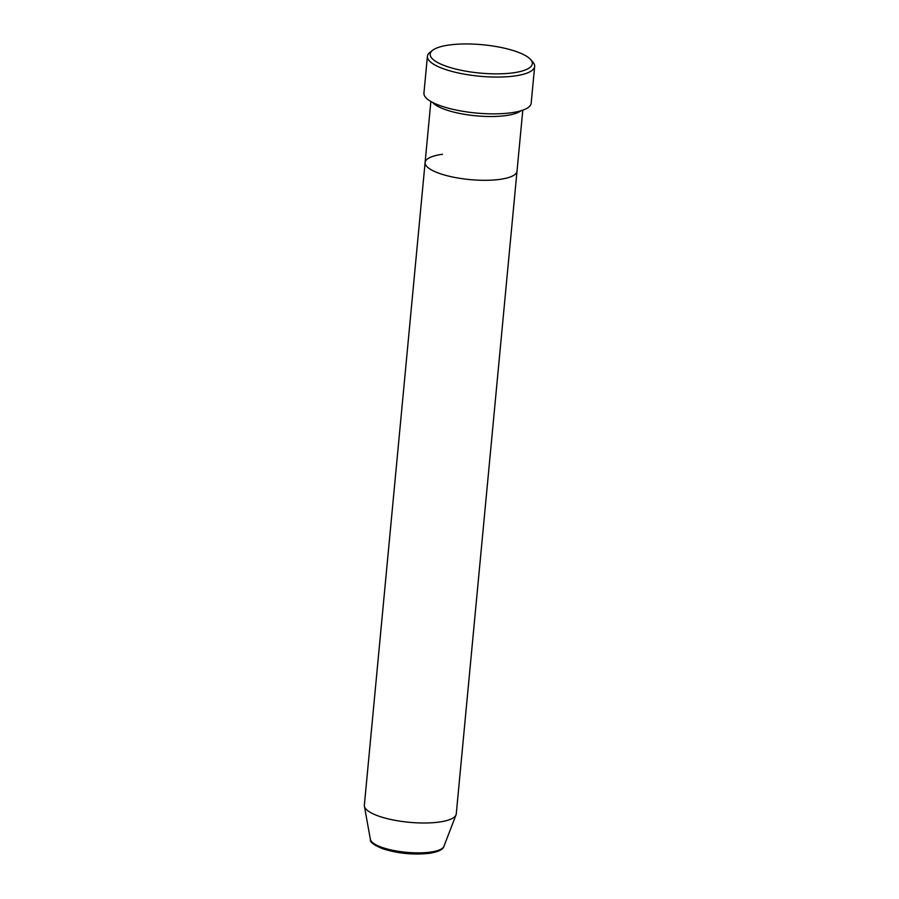 <?xml version="1.0" encoding="UTF-8"?>
<svg xmlns="http://www.w3.org/2000/svg" width="899" height="899" viewBox="0 0 899 899"><rect width="100%" height="100%" fill="white"/><g stroke="black" fill="none" stroke-linecap="round" stroke-linejoin="round"><path stroke-width="1.35" d="M449.534 44.95A51.288 14.227 5.4 0 0 432.756 50.198A51.288 14.227 5.4 0 0 452.006 68.066A51.288 14.227 5.4 0 0 512.992 72.864A51.288 14.227 5.4 0 0 530.545 59.446A51.288 14.227 5.4 0 0 449.534 44.95M530.545 59.446L532.77 61.919A53.85 14.935 -174.6 0 1 534.647 66.436A53.85 14.935 -174.6 0 1 514.352 76.022A53.85 14.935 -174.6 0 1 457.052 72.684A53.85 14.935 -174.6 0 1 427.418 56.3A53.85 14.935 -174.6 0 1 430.104 52.221L432.756 50.198M432.588 102.419A46.164 12.8 5.4 0 0 505.643 115.623A46.164 12.8 5.4 0 0 520.926 110.768M442.51 154.28A46.164 12.8 5.4 0 0 425.103 162.494A46.164 12.8 5.4 0 0 450.511 176.552A46.164 12.8 5.4 0 0 499.619 179.407A46.164 12.8 5.4 0 0 517.015 171.192L522.791 110.161M427.418 56.3L423.935 93.091A53.85 14.935 5.4 0 0 453.579 109.487A53.85 14.935 5.4 0 0 510.868 112.813A53.85 14.935 5.4 0 0 531.174 103.228L534.647 66.436M425.103 162.494L364.353 805.189A46.164 12.8 5.4 0 0 364.398 806.189A46.164 12.8 5.4 0 0 391.368 819.596A46.164 12.8 5.4 0 0 438.858 822.102A46.164 12.8 5.4 0 0 456.04 814.854A46.164 12.8 5.4 0 0 456.265 813.887L517.015 171.192A46.164 12.8 5.4 0 1 499.619 179.407A46.164 12.8 5.4 0 1 450.511 176.552A46.164 12.8 5.4 0 1 425.103 162.494L430.868 101.475M443.937 846.33C443.128 849.566 438.15 851.926 429.025 853.376C413.248 855.005 397.92 853.499 383.019 848.858C373.917 845.172 369.703 842.003 370.388 839.374A37.05 10.271 5.4 0 0 392.031 850.139A37.05 10.271 5.4 0 0 430.149 852.151A37.05 10.271 5.4 0 0 443.937 846.33L456.04 814.854M370.388 839.374L364.398 806.189"/></g></svg>
